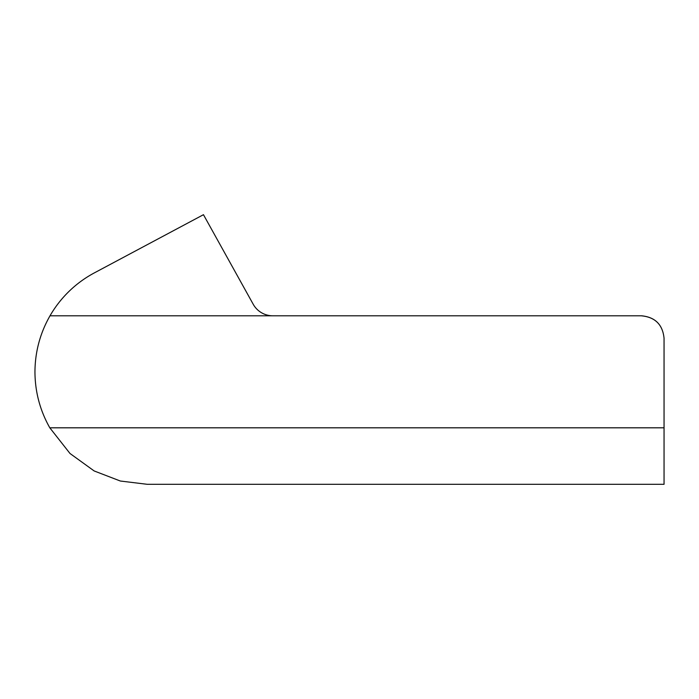<?xml version="1.0" encoding="UTF-8"?>
<svg xmlns="http://www.w3.org/2000/svg" width="699" height="699" viewBox="0 0 699 699"><rect width="100%" height="100%" fill="white"/><g stroke="black" fill="none" stroke-linecap="round" stroke-linejoin="round"><path stroke-width="1.05" d="M49.812 427.814C40.018 410.488 35.064 391.868 34.95 371.964C35.064 351.929 40.079 333.205 50.005 315.799A112.338 112.338 0 0 1 94.426 272.846L203.461 214.689L253.204 304.24A22.464 22.464 0 0 0 272.846 315.799L641.586 315.799C655.199 317.197 662.696 324.668 664.05 338.264C662.696 324.668 655.199 317.197 641.586 315.834C655.199 317.154 662.696 324.642 664.05 338.264L664.05 484.311L147.288 484.311L120.35 481.026L94.155 470.951L69.996 453.485L49.812 427.814L69.996 453.485L94.155 470.951L120.35 481.026L147.288 484.311L664.05 484.311L664.05 427.814L49.812 427.814L664.05 427.814L664.05 338.264C662.696 324.642 655.199 317.154 641.586 315.799L272.846 315.799A22.464 22.464 0 0 1 253.204 304.24L203.461 214.689L94.426 272.846A112.338 112.338 0 0 0 50.005 315.799L272.846 315.799L50.005 315.799C40.079 333.205 35.064 351.929 34.95 371.964C35.064 391.868 40.018 410.488 49.812 427.814M664.05 404.345L664.05 338.028"/></g></svg>
